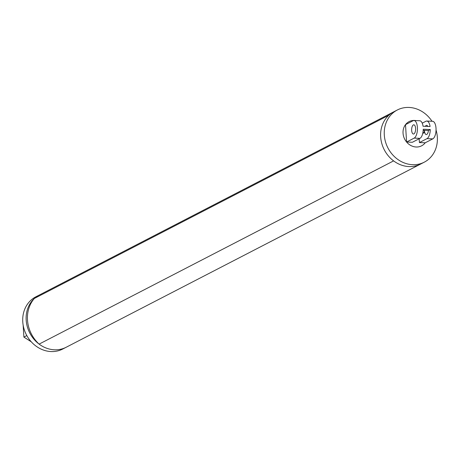 <?xml version="1.0" encoding="UTF-8"?>
<svg xmlns="http://www.w3.org/2000/svg" width="459" height="459" viewBox="0 0 459 459"><rect width="100%" height="100%" fill="white"/><g stroke="black" fill="none" stroke-linecap="round" stroke-linejoin="round"><path stroke-width="0.69" d="M406.594 142.026L405.504 124.647L413.083 120.728A8.916 3.815 92.4 0 1 413.978 120.522A8.916 3.815 92.4 0 1 417.438 128.497A8.916 3.815 92.4 0 1 414.179 138.107L406.594 142.026A13.627 11.963 62.7 0 0 421.609 145.824A13.627 11.963 62.7 0 0 425.206 142.795A13.627 11.963 62.7 0 1 421.609 145.824L421.609 145.824A13.627 11.963 62.7 0 1 416.187 147.006A13.627 11.963 62.7 0 1 403.57 136.283A13.627 11.963 62.7 0 1 409.095 121.618A13.627 11.963 62.7 0 0 405.504 124.647A13.627 11.963 62.7 0 0 406.594 142.026L412.383 142.267L419.962 138.348A8.916 3.815 -87.6 0 0 423.227 129.243L430.267 129.536A8.916 3.815 -87.6 0 1 427.002 138.635L419.423 142.56L425.206 142.795L432.791 138.876A8.916 3.815 92.4 0 0 436.05 129.266A8.916 3.815 92.4 0 0 432.59 121.291L426.801 121.05A8.916 3.815 -87.6 0 0 425.912 121.256L422.223 123.161M413.978 120.522L419.761 120.757A8.916 3.815 -87.6 0 1 423.037 126.231L430.072 126.523A8.916 3.815 -87.6 0 0 426.801 121.05M424.477 130.327A4.613 1.974 -87.6 0 0 424.495 130.958A4.613 1.974 -87.6 0 0 426.268 134.556A4.613 1.974 -87.6 0 0 428.402 130.494M427.851 126.432A4.613 1.974 -87.6 0 0 426.646 125.336A4.613 1.974 -87.6 0 0 425.355 126.328M411.671 130.431A4.613 1.974 92.4 0 1 413.823 124.808A4.613 1.974 92.4 0 1 415.596 128.405A4.613 1.974 92.4 0 1 413.444 134.028A4.613 1.974 92.4 0 1 411.671 130.431M431.988 121.262A29.365 25.784 62.7 0 0 409.009 107.44A29.365 25.784 62.7 0 0 397.328 109.982A29.365 25.784 62.7 0 0 385.422 141.59A29.365 25.784 62.7 0 0 412.612 164.695A29.365 25.784 62.7 0 0 424.3 162.159A29.365 25.784 62.7 0 0 436.044 129.995M416.066 120.608A13.627 11.963 62.7 0 0 414.517 120.436A13.627 11.963 62.7 0 0 409.095 121.618L409.095 121.618A13.627 11.963 62.7 0 1 414.517 120.436A13.627 11.963 62.7 0 1 416.072 120.608M408.98 166.571A29.365 25.784 62.7 0 0 420.662 164.035A29.365 25.784 -117.3 0 1 393.604 160.885L39.113 344.112A32.038 28.125 -117.3 0 1 34.373 298.442A29.365 25.784 -117.3 0 1 39.204 295.085L393.696 111.858A29.365 25.784 62.7 0 0 381.79 143.466A29.365 25.784 62.7 0 0 408.98 166.571M423.187 130.276L428.413 130.494L430.267 129.536M424.185 130.316L424.328 132.605L422.911 132.548M422.728 133.431L424.328 132.605M419.182 138.75L419.423 142.56M31.229 341.777L23.897 337.09L26.817 335.581M23.897 337.09L23.145 325.092M424.3 162.159L66.176 347.262A29.365 25.784 -117.3 0 1 54.495 349.798A29.365 25.784 -117.3 0 1 27.299 326.693A29.365 25.784 -117.3 0 1 39.21 295.085L35.802 296.841A29.365 25.784 -117.3 0 0 23.897 328.449A29.365 25.784 -117.3 0 0 51.087 351.56A29.365 25.784 -117.3 0 0 62.768 349.018L66.176 347.256A29.365 25.784 -117.3 0 1 39.113 344.112M27.15 336.172L26.983 335.879M34.373 298.442L388.865 115.215A29.365 25.784 -117.3 0 1 393.696 111.858L397.328 109.982M414.179 138.107L419.962 138.348M427.002 138.635L432.791 138.876"/></g></svg>
